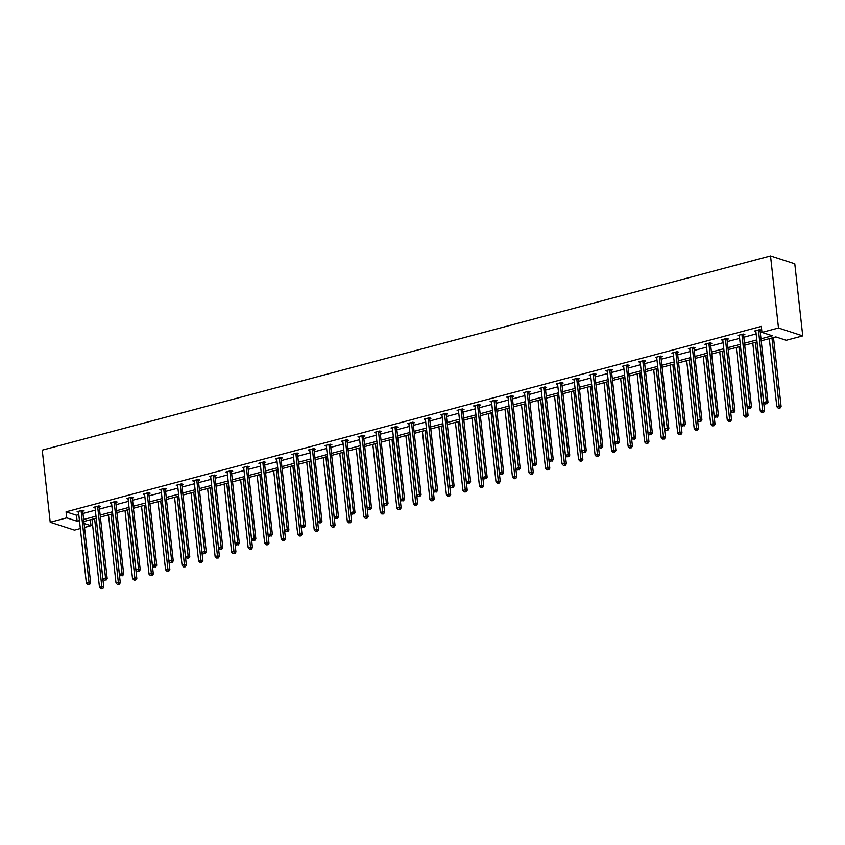 <?xml version="1.0" encoding="UTF-8"?>
<svg xmlns="http://www.w3.org/2000/svg" width="845" height="845" viewBox="0 0 845 845"><rect width="100%" height="100%" fill="white"/><g stroke="black" fill="none" stroke-linecap="round" stroke-linejoin="round"><path stroke-width="1.27" d="M90.341 519.759L90.996 525.727L84.532 527.46M80.349 528.569L74.476 530.142L50.214 522.252L42.25 450.153L770.524 255.898L794.786 263.777L802.75 335.887L786.23 340.292L775.837 336.912L761.208 340.81M99.393 506.736L100.576 506.419L98.939 505.891L93.647 507.296L95.052 507.76M132.433 497.927L133.616 497.61L131.978 497.071L126.687 498.487L128.102 498.941M165.472 489.107L166.655 488.79L165.018 488.262L159.726 489.678L161.141 490.132M198.512 480.298L199.705 479.981L198.057 479.442L192.766 480.858L194.181 481.323M231.562 471.478L232.745 471.161L231.097 470.633L225.805 472.049L227.22 472.503M264.601 462.669L265.784 462.352L264.147 461.824L258.845 463.229L260.26 463.694M297.641 453.86L298.824 453.543L297.186 453.004L291.884 454.42L293.299 454.874M330.68 445.04L331.863 444.724L330.226 444.195L324.924 445.611L326.339 446.065M363.72 436.231L364.903 435.914L363.265 435.386L357.974 436.791L359.378 437.256M396.759 427.412L397.942 427.105L396.305 426.567L391.013 427.982L392.429 428.436M429.799 418.602L430.982 418.286L429.344 417.757L424.053 419.162L425.468 419.627M462.838 409.793L464.021 409.476L462.384 408.938L457.092 410.353L458.508 410.818M495.878 400.974L497.071 400.657L495.423 400.129L490.132 401.544L491.547 401.998M528.928 392.164L530.111 391.848L528.474 391.32L523.171 392.724L524.587 393.189M561.967 383.355L563.15 383.038L561.513 382.5L556.211 383.915L557.626 384.369M595.007 374.536L596.19 374.219L594.553 373.691L589.25 375.106L590.666 375.56M628.046 365.727L629.229 365.41L627.592 364.871L622.3 366.286L623.705 366.751M661.086 356.907L662.269 356.601L660.632 356.062L655.34 357.477L656.755 357.931M694.125 348.098L695.308 347.781L693.671 347.253L688.379 348.658L689.795 349.122M727.165 339.289L728.348 338.972L726.711 338.433L721.419 339.848L722.834 340.313M760.204 330.469L761.398 330.152L759.75 329.624L754.458 331.039L755.874 331.493M760.986 338.813L772.362 335.782L761.968 332.402L761.303 326.402L66.068 511.838L76.462 515.218L78.807 514.594M82.99 513.475L95.327 510.19M99.509 509.07L111.846 505.785M116.029 504.666L128.366 501.37M132.549 500.261L144.886 496.966M149.069 495.857L161.406 492.561M165.588 491.441L177.925 488.156M182.108 487.037L194.445 483.752M198.628 482.632L210.965 479.337M215.148 478.228L227.485 474.932M231.667 473.823L244.004 470.528M248.187 469.408L260.524 466.123M264.707 465.003L277.054 461.719M281.237 460.599L293.574 457.303M297.757 456.194L310.094 452.899M314.277 451.79L326.614 448.494M330.796 447.375L343.133 444.09M347.316 442.97L359.653 439.685M363.836 438.566L376.173 435.27M380.356 434.161L392.693 430.865M396.875 429.756L409.212 426.461M413.395 425.341L425.732 422.056M429.915 420.937L442.252 417.652M446.435 416.532L458.772 413.247M462.954 412.128L475.291 408.832M479.474 407.723L491.811 404.428M495.994 403.318L508.331 400.023M512.514 398.903L524.851 395.618M529.033 394.499L541.37 391.214M545.564 390.094L557.901 386.799M562.083 385.69L574.42 382.394M578.603 381.285L590.94 377.99M595.123 376.87L607.46 373.585M611.643 372.465L623.98 369.18M628.162 368.061L640.499 364.765M644.682 363.656L657.019 360.361M661.202 359.252L673.539 355.956M677.722 354.837L690.059 351.552M694.241 350.432L706.578 347.147M710.761 346.027L723.098 342.732M727.281 341.623L739.618 338.327M743.801 337.218L756.138 333.923M760.32 332.803L761.958 332.37M743.684 334.884L744.878 334.567L743.23 334.029L737.938 335.444L739.354 335.898M710.645 343.693L711.828 343.376L710.191 342.848L704.899 344.253L706.314 344.718M677.605 352.502L678.788 352.185L677.151 351.657L671.86 353.073L673.275 353.527M644.566 361.322L645.749 361.005L644.112 360.466L638.82 361.882L640.225 362.336M611.526 370.131L612.71 369.814L611.072 369.286L605.78 370.691L607.185 371.156M578.487 378.94L579.67 378.623L578.033 378.095L572.73 379.511L574.146 379.965M545.447 387.76L546.63 387.443L544.993 386.904L539.691 388.32L541.106 388.784M512.408 396.569L513.591 396.252L511.943 395.724L506.651 397.139L508.067 397.594M479.358 405.389L480.551 405.072L478.904 404.533L473.612 405.949L475.027 406.403M446.318 414.198L447.501 413.881L445.864 413.353L440.572 414.758L441.988 415.222M413.279 423.007L414.462 422.69L412.825 422.162L407.533 423.577L408.948 424.032M380.239 431.827L381.422 431.51L379.785 430.971L374.493 432.386L375.898 432.851M347.2 440.636L348.383 440.319L346.746 439.791L341.454 441.196L342.859 441.66M314.16 449.445L315.343 449.139L313.706 448.6L308.404 450.015L309.819 450.469M281.121 458.265L282.304 457.948L280.667 457.409L275.364 458.824L276.78 459.289M248.081 467.074L249.264 466.757L247.617 466.229L242.325 467.644L243.74 468.098M215.031 475.893L216.225 475.577L214.577 475.038L209.285 476.453L210.701 476.907M181.992 484.703L183.175 484.386L181.538 483.858L176.246 485.262L177.661 485.727M148.952 493.512L150.135 493.195L148.498 492.667L143.206 494.082L144.622 494.536M115.913 502.331L117.096 502.014L115.459 501.476L110.167 502.891L111.582 503.356M82.873 511.14L84.056 510.824L82.419 510.295L77.127 511.7L78.532 512.165M50.214 522.252L66.734 517.848L77.127 521.228L79.472 520.604M66.068 511.838L66.734 517.848M761.968 332.402L778.488 327.997L770.524 255.898M84.088 523.488L90.996 525.727M757.025 341.929L744.688 345.225M740.505 346.334L728.168 349.629M723.985 350.738L711.648 354.034M707.466 355.153L695.129 358.438M690.946 359.558L678.609 362.843M674.426 363.963L662.089 367.258M657.906 368.367L645.569 371.663M641.387 372.772L629.039 376.067M624.856 377.187L612.519 380.472M608.337 381.591L596 384.876M591.817 385.996L579.48 389.291M575.297 390.401L562.96 393.696M558.777 394.805L546.44 398.101M542.258 399.22L529.921 402.505M525.738 403.625L513.401 406.91M509.218 408.029L496.881 411.314M492.698 412.434L480.361 415.729M476.179 416.838L463.842 420.134M459.659 421.243L447.322 424.539M443.139 425.658L430.802 428.943M426.619 430.063L414.282 433.348M410.1 434.467L397.763 437.763M393.58 438.872L381.243 442.167M377.06 443.276L364.723 446.572M360.53 447.692L348.193 450.976M344.01 452.096L331.673 455.381M327.49 456.501L315.153 459.796M310.971 460.905L298.634 464.201M294.451 465.31L282.114 468.605M277.931 469.725L265.594 473.01M261.411 474.129L249.074 477.414M244.892 478.534L232.555 481.83M228.372 482.939L216.035 486.234M211.852 487.343L199.515 490.639M195.332 491.758L182.995 495.043M178.813 496.163L166.476 499.448M162.293 500.567L149.956 503.852M145.773 504.972L133.436 508.267M129.253 509.377L116.916 512.672M112.734 513.781L100.397 517.077M96.214 518.196L83.877 521.481M802.75 335.887L778.488 327.997M83.655 519.485L95.992 516.2M100.175 515.08L112.512 511.785M116.694 510.676L129.031 507.38M133.214 506.271L145.551 502.976M149.734 501.856L162.071 498.571M166.254 497.451L178.591 494.167M182.773 493.047L195.11 489.751M199.293 488.642L211.63 485.347M215.813 484.238L228.15 480.942M232.333 479.823L244.67 476.538M248.852 475.418L261.189 472.133M265.372 471.014L277.709 467.718M281.892 466.609L294.229 463.313M298.412 462.204L310.749 458.909M314.932 457.789L327.268 454.504M331.462 453.385L343.799 450.1M347.982 448.98L360.319 445.695M364.501 444.576L376.838 441.28M381.021 440.171L393.358 436.876M397.541 435.766L409.878 432.471M414.061 431.351L426.398 428.066M430.58 426.947L442.917 423.662M447.1 422.542L459.437 419.247M463.62 418.138L475.957 414.842M480.14 413.733L492.477 410.438M496.659 409.318L508.996 406.033M513.179 404.913L525.516 401.628M529.699 400.509L542.036 397.213M546.219 396.104L558.556 392.809M562.738 391.7L575.075 388.404M579.258 387.285L591.595 384M595.778 382.88L608.125 379.595M612.308 378.475L624.645 375.18M628.828 374.071L641.165 370.775M645.348 369.666L657.685 366.371M661.867 365.251L674.204 361.966M678.387 360.847L690.724 357.562M694.907 356.442L707.244 353.157M711.427 352.038L723.764 348.742M727.946 347.633L740.283 344.337M744.466 343.228L756.803 339.933M76.462 515.218L77.127 521.228M758.567 329.941L758.525 330.131A1.257 1.046 -72 0 0 758.504 330.606L766.352 401.745L763.7 402.452L755.852 331.303A1.257 1.046 -72 0 0 755.726 330.881L755.641 330.722M760.352 329.814L760.162 330.67A1.257 1.046 -72 0 0 760.141 331.134L767.989 402.273L766.352 401.745L766.225 403.678L765.169 403.963L766.225 403.678M766.88 403.889L767.989 402.273M763.7 402.452L765.169 403.963M769.309 338.655L776.819 406.709L779.47 406.001L781.107 406.529L773.492 337.535M779.343 407.934L778.277 408.219L779.998 408.146L779.343 407.934L771.96 337.947M778.277 408.219L776.819 406.709M781.107 406.529L779.998 408.146M742.047 334.345L742.005 334.536A1.257 1.046 -72 0 0 741.973 335.011L749.832 406.149L747.181 406.857L739.333 335.718A1.257 1.046 -72 0 0 739.206 335.285L739.121 335.127M743.832 334.229L743.642 335.074A1.257 1.046 -72 0 0 743.621 335.539L751.469 406.677L749.832 406.149L749.705 408.082L748.649 408.367L749.705 408.082M750.36 408.293L751.469 406.677M747.181 406.857L748.649 408.367M725.528 338.75L725.485 338.951A1.257 1.046 -72 0 0 725.454 339.415L733.312 410.554L730.661 411.261L722.813 340.123A1.257 1.046 -72 0 0 722.686 339.69L722.602 339.532M727.313 338.634L727.122 339.479A1.257 1.046 -72 0 0 727.101 339.943L734.949 411.082L733.312 410.554L733.185 412.487L732.119 412.772L733.185 412.487M733.84 412.698L734.949 411.082M730.661 411.261L732.119 412.772M752.789 343.059L760.299 411.114L762.951 410.406L764.588 410.945L756.972 341.94M762.824 412.339L761.757 412.624L763.479 412.55L762.824 412.339L755.441 342.352M761.757 412.624L760.299 411.114M764.588 410.945L763.479 412.55M736.27 347.464L743.78 415.518L746.431 414.81L748.068 415.349L740.452 346.355M746.304 416.754L745.237 417.029L746.959 416.965L746.304 416.754L738.921 346.756M745.237 417.029L743.78 415.518M748.068 415.349L746.959 416.965M709.008 343.154L708.966 343.355A1.257 1.046 -72 0 0 708.934 343.82L716.792 414.958L714.141 415.666L706.293 344.528A1.257 1.046 -72 0 0 706.166 344.095L706.082 343.936M710.793 343.038L710.603 343.883A1.257 1.046 -72 0 0 710.582 344.359L718.43 415.497L716.792 414.958L716.666 416.891L715.599 417.176L716.666 416.891M717.32 417.113L718.43 415.497M714.141 415.666L715.599 417.176M719.75 351.869L727.26 419.923L729.911 419.226L731.548 419.754L723.933 350.759M729.774 421.159L728.717 421.433L730.439 421.37L729.774 421.159L722.39 351.171M728.717 421.433L727.26 419.923M731.548 419.754L730.439 421.37M692.488 347.57L692.446 347.76A1.257 1.046 -72 0 0 692.414 348.224L700.273 419.363L697.621 420.071L689.773 348.932A1.257 1.046 -72 0 0 689.647 348.51L689.562 348.351M694.273 347.443L694.083 348.288A1.257 1.046 -72 0 0 694.062 348.763L701.91 419.902L700.273 419.363L700.146 421.306L699.079 421.581L700.146 421.306M700.801 421.518L701.91 419.902M697.621 420.071L699.079 421.581M703.23 356.284L710.74 424.338L713.391 423.63L715.028 424.158L707.413 355.164M713.254 425.563L712.198 425.848L713.919 425.774L713.254 425.563L705.871 355.576M712.198 425.848L710.74 424.338M715.028 424.158L713.919 425.774M675.968 351.974L675.926 352.164A1.257 1.046 -72 0 0 675.894 352.64L683.753 423.778L681.102 424.475L673.254 353.337A1.257 1.046 -72 0 0 673.127 352.914L673.043 352.756M677.753 351.847L677.563 352.703A1.257 1.046 -72 0 0 677.532 353.168L685.39 424.306L683.753 423.778L683.626 425.711L682.559 425.986L683.626 425.711M684.281 425.922L685.39 424.306M681.102 424.475L682.559 425.986M686.71 360.688L694.22 428.742L696.871 428.035L698.509 428.563L690.893 359.569M696.734 429.968L695.678 430.253L697.389 430.179L696.734 429.968L689.351 359.981M695.678 430.253L694.22 428.742M698.509 428.563L697.389 430.179M659.449 356.379L659.406 356.569A1.257 1.046 -72 0 0 659.375 357.044L667.233 428.183L664.582 428.89L656.734 357.752A1.257 1.046 -72 0 0 656.607 357.319L656.523 357.16M661.234 356.263L661.043 357.108A1.257 1.046 -72 0 0 661.012 357.572L668.87 428.711L667.233 428.183L667.096 430.116L666.04 430.401L667.096 430.116M667.761 430.327L668.87 428.711M664.582 428.89L666.04 430.401M670.191 365.093L677.701 433.147L680.352 432.439L681.989 432.978L674.373 363.973M680.214 434.372L679.158 434.657L680.869 434.583L680.214 434.372L672.831 364.385M679.158 434.657L677.701 433.147M681.989 432.978L680.869 434.583M642.929 360.783L642.887 360.973A1.257 1.046 -72 0 0 642.855 361.449L650.713 432.587L648.062 433.295L640.204 362.156A1.257 1.046 -72 0 0 640.087 361.723L640.003 361.565M644.714 360.667L644.524 361.512A1.257 1.046 -72 0 0 644.492 361.977L652.351 433.115L650.713 432.587L650.576 434.52L649.52 434.805L650.576 434.52M651.231 434.731L652.351 433.115M648.062 433.295L649.52 434.805M653.671 369.497L661.181 437.552L663.832 436.844L665.469 437.383L657.854 368.388M663.695 438.777L662.638 439.062L664.35 438.999L663.695 438.777L656.311 368.79M662.638 439.062L661.181 437.552M665.469 437.383L664.35 438.999M626.409 365.188L626.367 365.389A1.257 1.046 -72 0 0 626.335 365.853L634.194 436.992L631.542 437.699L623.684 366.561A1.257 1.046 -72 0 0 623.557 366.128L623.483 365.969M628.194 365.072L628.004 365.917A1.257 1.046 -72 0 0 627.972 366.392L635.831 437.53L634.194 436.992L634.056 438.925L633 439.21L634.056 438.925M634.711 439.136L635.831 437.53M631.542 437.699L633 439.21M637.151 373.902L644.661 441.956L647.302 441.259L648.949 441.787L641.334 372.793M647.175 443.192L646.119 443.467L647.83 443.403L647.175 443.192L639.792 373.194M646.119 443.467L644.661 441.956M648.949 441.787L647.83 443.403M609.889 369.603L609.847 369.793A1.257 1.046 -72 0 0 609.815 370.258L617.674 441.396L615.023 442.104L607.164 370.966A1.257 1.046 -72 0 0 607.037 370.543L606.963 370.374M611.674 369.476L611.484 370.321A1.257 1.046 -72 0 0 611.453 370.797L619.311 441.935L617.674 441.396L617.537 443.329L616.48 443.614L617.537 443.329M618.191 443.551L619.311 441.935M615.023 442.104L616.48 443.614M620.621 378.317L628.141 446.371L630.782 445.664L632.43 446.192L624.804 377.197M630.655 447.596L629.599 447.882L631.31 447.808L630.655 447.596L623.272 377.609M629.599 447.882L628.141 446.371M632.43 446.192L631.31 447.808M593.37 374.008L593.327 374.198A1.257 1.046 -72 0 0 593.296 374.662L601.154 445.811L598.503 446.509L590.644 375.37A1.257 1.046 -72 0 0 590.518 374.948L590.444 374.789M595.155 373.881L594.964 374.726A1.257 1.046 -72 0 0 594.933 375.201L602.791 446.34L601.154 445.811L601.017 447.744L599.961 448.019L601.017 447.744M601.672 447.956L602.791 446.34M598.503 446.509L599.961 448.019M604.101 382.722L611.622 450.776L614.262 450.068L615.91 450.596L608.284 381.602M614.135 452.001L613.079 452.286L614.79 452.212L614.135 452.001L606.752 382.014M613.079 452.286L611.622 450.776M615.91 450.596L614.79 452.212M576.85 378.412L576.797 378.602A1.257 1.046 -72 0 0 576.776 379.078L584.624 450.216L581.983 450.924L574.125 379.785A1.257 1.046 -72 0 0 573.998 379.352L573.924 379.194M578.635 378.296L578.445 379.141A1.257 1.046 -72 0 0 578.413 379.606L586.272 450.744L584.624 450.216L584.497 452.149L583.441 452.434L584.497 452.149M585.152 452.36L586.272 450.744M581.983 450.924L583.441 452.434M587.581 387.126L595.102 455.18L597.742 454.473L599.39 455.011L591.764 386.007M597.616 456.406L596.559 456.691L598.271 456.617L597.616 456.406L590.232 386.418M596.559 456.691L595.102 455.18M599.39 455.011L598.271 456.617M560.319 382.817L560.277 383.007A1.257 1.046 -72 0 0 560.256 383.482L568.104 454.621L565.463 455.328L557.605 384.19A1.257 1.046 -72 0 0 557.478 383.757L557.394 383.598M562.115 382.7L561.925 383.545A1.257 1.046 -72 0 0 561.893 384.01L569.752 455.149L568.104 454.621L567.977 456.553L566.921 456.839L567.977 456.553M568.632 456.765L569.752 455.149M565.463 455.328L566.921 456.839M571.062 391.531L578.582 459.585L581.223 458.877L582.86 459.416L575.244 390.411M581.096 460.81L580.04 461.095L581.751 461.032L581.096 460.81L573.713 390.823M580.04 461.095L578.582 459.585M582.86 459.416L581.751 461.032M543.8 387.221L543.757 387.422A1.257 1.046 -72 0 0 543.736 387.887L551.584 459.025L548.944 459.733L541.085 388.594A1.257 1.046 -72 0 0 540.958 388.161L540.874 388.003M545.585 387.105L545.405 387.95A1.257 1.046 -72 0 0 545.374 388.415L553.232 459.564L551.584 459.025L551.458 460.958L550.401 461.243L551.458 460.958M552.112 461.169L553.232 459.564M548.944 459.733L550.401 461.243M554.542 395.935L562.062 463.989L564.703 463.292L566.34 463.82L558.725 394.826M564.576 465.225L563.52 465.5L565.231 465.437L564.576 465.225L557.193 395.228M563.52 465.5L562.062 463.989M566.34 463.82L565.231 465.437M527.28 391.636L527.238 391.826A1.257 1.046 -72 0 0 527.217 392.291L535.065 463.43L532.424 464.137L524.565 392.999A1.257 1.046 -72 0 0 524.439 392.576L524.354 392.407M529.065 391.51L528.885 392.355A1.257 1.046 -72 0 0 528.854 392.83L536.712 463.968L535.065 463.43L534.938 465.363L533.882 465.648L534.938 465.363M535.593 465.584L536.712 463.968M532.424 464.137L533.882 465.648M538.022 400.34L545.532 468.405L548.183 467.697L549.82 468.225L542.205 399.231M548.056 469.63L547 469.915L548.711 469.841L548.056 469.63L540.673 399.643M547 469.915L545.532 468.405M549.82 468.225L548.711 469.841M510.76 396.041L510.718 396.231A1.257 1.046 -72 0 0 510.697 396.696L518.545 467.845L515.904 468.542L508.046 397.403A1.257 1.046 -72 0 0 507.919 396.981L507.834 396.823M512.545 395.914L512.355 396.759A1.257 1.046 -72 0 0 512.334 397.234L520.182 468.373L518.545 467.845L518.418 469.778L517.362 470.052L518.418 469.778M519.073 469.989L520.182 468.373M515.904 468.542L517.362 470.052M521.502 404.755L529.012 472.809L531.663 472.101L533.301 472.63L525.685 403.635M531.537 474.034L530.48 474.32L532.192 474.246L531.537 474.034L524.154 404.047M530.48 474.32L529.012 472.809M533.301 472.63L532.192 474.246M494.24 400.445L494.198 400.636A1.257 1.046 -72 0 0 494.177 401.111L502.025 472.249L499.384 472.957L491.526 401.808A1.257 1.046 -72 0 0 491.399 401.386L491.315 401.227M496.026 400.319L495.835 401.174A1.257 1.046 -72 0 0 495.814 401.639L503.662 472.777L502.025 472.249L501.898 474.182L500.842 474.467L501.898 474.182M502.553 474.394L503.662 472.777M499.384 472.957L500.842 474.467M504.983 409.16L512.492 477.214L515.144 476.506L516.781 477.045L509.165 408.04M515.017 478.439L513.95 478.724L515.672 478.65L515.017 478.439L507.634 408.452M513.95 478.724L512.492 477.214M516.781 477.045L515.672 478.65M477.721 404.85L477.678 405.04A1.257 1.046 -72 0 0 477.657 405.515L485.505 476.654L482.854 477.362L475.006 406.223A1.257 1.046 -72 0 0 474.879 405.79L474.795 405.632M479.506 404.734L479.316 405.579A1.257 1.046 -72 0 0 479.295 406.044L487.142 477.182L485.505 476.654L485.379 478.587L484.322 478.872L485.379 478.587M486.033 478.798L487.142 477.182M482.854 477.362L484.322 478.872M488.463 413.564L495.973 481.618L498.624 480.911L500.261 481.449L492.646 412.445M498.497 482.844L497.43 483.129L499.152 483.065L498.497 482.844L491.114 412.856M497.43 483.129L495.973 481.618M500.261 481.449L499.152 483.065M461.201 409.255L461.159 409.455A1.257 1.046 -72 0 0 461.127 409.92L468.986 481.058L466.334 481.766L458.486 410.628A1.257 1.046 -72 0 0 458.36 410.195L458.275 410.036M462.986 409.138L462.796 409.983A1.257 1.046 -72 0 0 462.775 410.448L470.623 481.597L468.986 481.058L468.859 482.991L467.792 483.277L468.859 482.991M469.514 483.203L470.623 481.597M466.334 481.766L467.792 483.277M471.943 417.969L479.453 486.023L482.104 485.315L483.741 485.854L476.126 416.86M481.977 487.259L480.911 487.533L482.632 487.47L481.977 487.259L474.594 417.261M480.911 487.533L479.453 486.023M483.741 485.854L482.632 487.47M444.681 413.67L444.639 413.86A1.257 1.046 -72 0 0 444.607 414.325L452.466 485.463L449.815 486.171L441.967 415.032A1.257 1.046 -72 0 0 441.84 414.599L441.755 414.441M446.466 413.543L446.276 414.388A1.257 1.046 -72 0 0 446.255 414.863L454.103 486.002L452.466 485.463L452.339 487.396L451.272 487.681L452.339 487.396M452.994 487.618L454.103 486.002M449.815 486.171L451.272 487.681M455.423 422.373L462.933 490.438L465.584 489.73L467.222 490.258L459.606 421.264M465.458 491.663L464.391 491.938L466.113 491.874L465.458 491.663L458.064 421.676M464.391 491.938L462.933 490.438M467.222 490.258L466.113 491.874M428.161 418.074L428.119 418.264A1.257 1.046 -72 0 0 428.088 418.729L435.946 489.868L433.295 490.575L425.447 419.437A1.257 1.046 -72 0 0 425.32 419.014L425.236 418.856M429.947 417.948L429.756 418.793A1.257 1.046 -72 0 0 429.735 419.268L437.583 490.406L435.946 489.868L435.819 491.811L434.752 492.086L435.819 491.811M436.474 492.022L437.583 490.406M433.295 490.575L434.752 492.086M438.904 426.788L446.413 494.843L449.065 494.135L450.702 494.663L443.086 425.669M448.927 496.068L447.871 496.353L449.593 496.279L448.927 496.068L441.544 426.081M447.871 496.353L446.413 494.843M450.702 494.663L449.593 496.279M411.642 422.479L411.599 422.669A1.257 1.046 -72 0 0 411.568 423.144L419.426 494.283L416.775 494.99L408.927 423.841A1.257 1.046 -72 0 0 408.8 423.419L408.716 423.26M413.427 422.352L413.237 423.208A1.257 1.046 -72 0 0 413.216 423.672L421.063 494.811L419.426 494.283L419.3 496.216L418.233 496.501L419.3 496.216M419.954 496.427L421.063 494.811M416.775 494.99L418.233 496.501M422.384 431.193L429.894 499.247L432.545 498.539L434.182 499.068L426.567 430.073M432.408 500.472L431.351 500.758L433.062 500.684L432.408 500.472L425.024 430.485M431.351 500.758L429.894 499.247M434.182 499.068L433.062 500.684M395.122 426.883L395.08 427.074A1.257 1.046 -72 0 0 395.048 427.549L402.907 498.687L400.255 499.395L392.407 428.257A1.257 1.046 -72 0 0 392.281 427.823L392.196 427.665M396.907 426.767L396.717 427.612A1.257 1.046 -72 0 0 396.685 428.077L404.544 499.215L402.907 498.687L402.78 500.62L401.713 500.905L402.78 500.62M403.435 500.832L404.544 499.215M400.255 499.395L401.713 500.905M405.864 435.597L413.374 503.652L416.025 502.944L417.662 503.483L410.047 434.478M415.888 504.877L414.832 505.162L416.543 505.088L415.888 504.877L408.505 434.89M414.832 505.162L413.374 503.652M417.662 503.483L416.543 505.088M378.602 431.288L378.56 431.489A1.257 1.046 -72 0 0 378.528 431.953L386.387 503.092L383.736 503.8L375.888 432.661A1.257 1.046 -72 0 0 375.761 432.228L375.676 432.07M380.387 431.172L380.197 432.017A1.257 1.046 -72 0 0 380.166 432.482L388.024 503.62L386.387 503.092L386.249 505.025L385.193 505.31L386.249 505.025M386.915 505.236L388.024 503.62M383.736 503.8L385.193 505.31M389.344 440.002L396.854 508.056L399.505 507.349L401.143 507.887L393.527 438.893M399.368 509.292L398.312 509.567L400.023 509.503L399.368 509.292L391.985 439.294M398.312 509.567L396.854 508.056M401.143 507.887L400.023 509.503M362.082 435.693L362.04 435.893A1.257 1.046 -72 0 0 362.009 436.358L369.867 507.496L367.216 508.204L359.357 437.066A1.257 1.046 -72 0 0 359.241 436.633L359.157 436.474M363.868 435.576L363.677 436.421A1.257 1.046 -72 0 0 363.646 436.897L371.504 508.035L369.867 507.496L369.73 509.429L368.673 509.715L369.73 509.429M370.385 509.651L371.504 508.035M367.216 508.204L368.673 509.715M372.825 444.407L380.334 512.461L382.986 511.764L384.623 512.292L377.007 443.298M382.848 513.697L381.792 513.971L383.503 513.908L382.848 513.697L375.465 443.709M381.792 513.971L380.334 512.461M384.623 512.292L383.503 513.908M345.563 440.108L345.52 440.298A1.257 1.046 -72 0 0 345.489 440.763L353.347 511.901L350.696 512.609L342.838 441.47A1.257 1.046 -72 0 0 342.711 441.048L342.637 440.889M347.348 439.981L347.158 440.826A1.257 1.046 -72 0 0 347.126 441.301L354.984 512.44L353.347 511.901L353.21 513.844L352.154 514.119L353.21 513.844M353.865 514.056L354.984 512.44M350.696 512.609L352.154 514.119M356.294 448.822L363.815 516.876L366.455 516.168L368.103 516.696L360.488 447.702M366.329 518.101L365.272 518.386L366.983 518.312L366.329 518.101L358.945 448.114M365.272 518.386L363.815 516.876M368.103 516.696L366.983 518.312M329.043 444.512L329.001 444.702A1.257 1.046 -72 0 0 328.969 445.178L336.828 516.316L334.176 517.013L326.318 445.875A1.257 1.046 -72 0 0 326.191 445.452L326.117 445.294M330.828 444.385L330.638 445.241A1.257 1.046 -72 0 0 330.606 445.706L338.465 516.844L336.828 516.316L336.69 518.249L335.634 518.524L336.69 518.249M337.345 518.46L338.465 516.844M334.176 517.013L335.634 518.524M339.774 453.226L347.295 521.28L349.936 520.573L351.583 521.101L343.957 452.107M349.809 522.506L348.753 522.791L350.464 522.717L349.809 522.506L342.426 452.519M348.753 522.791L347.295 521.28M351.583 521.101L350.464 522.717M312.523 448.917L312.47 449.107A1.257 1.046 -72 0 0 312.449 449.582L320.297 520.721L317.657 521.428L309.798 450.29A1.257 1.046 -72 0 0 309.671 449.857L309.597 449.698M314.308 448.801L314.118 449.646A1.257 1.046 -72 0 0 314.087 450.11L321.945 521.249L320.297 520.721L320.171 522.654L319.114 522.939L320.171 522.654M320.825 522.865L321.945 521.249M317.657 521.428L319.114 522.939M323.255 457.631L330.775 525.685L333.416 524.977L335.064 525.516L327.438 456.511M333.289 526.91L332.233 527.195L333.944 527.122L333.289 526.91L325.906 456.923M332.233 527.195L330.775 525.685M335.064 525.516L333.944 527.122M296.003 453.321L295.951 453.511A1.257 1.046 -72 0 0 295.93 453.987L303.777 525.125L301.137 525.833L293.278 454.695A1.257 1.046 -72 0 0 293.152 454.261L293.078 454.103M297.789 453.205L297.598 454.05A1.257 1.046 -72 0 0 297.567 454.515L305.425 525.653L303.777 525.125L303.651 527.058L302.594 527.343L303.651 527.058M304.306 527.269L305.425 525.653M301.137 525.833L302.594 527.343M306.735 462.035L314.255 530.09L316.896 529.382L318.544 529.921L310.918 460.926M316.769 531.315L315.713 531.6L317.424 531.537L316.769 531.315L309.386 461.328M315.713 531.6L314.255 530.09M318.544 529.921L317.424 531.537M279.473 457.726L279.431 457.927A1.257 1.046 -72 0 0 279.41 458.391L287.258 529.53L284.617 530.237L276.759 459.099A1.257 1.046 -72 0 0 276.632 458.666L276.547 458.508M281.258 457.61L281.079 458.455A1.257 1.046 -72 0 0 281.047 458.93L288.905 530.068L287.258 529.53L287.131 531.463L286.075 531.748L287.131 531.463M287.786 531.674L288.905 530.068M284.617 530.237L286.075 531.748M290.215 466.44L297.736 534.494L300.376 533.797L302.014 534.325L294.398 465.331M300.25 535.73L299.193 536.005L300.904 535.941L300.25 535.73L292.866 465.732M299.193 536.005L297.736 534.494M302.014 534.325L300.904 535.941M262.953 462.141L262.911 462.331A1.257 1.046 -72 0 0 262.89 462.796L270.738 533.934L268.097 534.642L260.239 463.504A1.257 1.046 -72 0 0 260.112 463.081L260.028 462.912M264.738 462.014L264.559 462.859A1.257 1.046 -72 0 0 264.527 463.335L272.386 534.473L270.738 533.934L270.611 535.867L269.555 536.153L270.611 535.867M271.266 536.089L272.386 534.473M268.097 534.642L269.555 536.153M273.695 470.855L281.216 538.909L283.857 538.202L285.494 538.73L277.878 469.736M283.73 540.135L282.674 540.42L284.385 540.346L283.73 540.135L276.347 470.147M282.674 540.42L281.216 538.909M285.494 538.73L284.385 540.346M246.434 466.546L246.391 466.736A1.257 1.046 -72 0 0 246.37 467.2L254.218 538.349L251.578 539.047L243.719 467.908A1.257 1.046 -72 0 0 243.592 467.486L243.508 467.327M248.219 466.419L248.029 467.264A1.257 1.046 -72 0 0 248.007 467.739L255.855 538.878L254.218 538.349L254.091 540.282L253.035 540.557L254.091 540.282M254.746 540.494L255.855 538.878M251.578 539.047L253.035 540.557M257.176 475.26L264.686 543.314L267.337 542.606L268.974 543.134L261.358 474.14M267.21 544.539L266.154 544.824L267.865 544.75L267.21 544.539L259.827 474.552M266.154 544.824L264.686 543.314M268.974 543.134L267.865 544.75M229.914 470.95L229.872 471.14A1.257 1.046 -72 0 0 229.851 471.616L237.698 542.754L235.058 543.462L227.199 472.323A1.257 1.046 -72 0 0 227.073 471.89L226.988 471.732M231.699 470.834L231.509 471.679A1.257 1.046 -72 0 0 231.488 472.144L239.336 543.282L237.698 542.754L237.572 544.687L236.515 544.972L237.572 544.687M238.227 544.898L239.336 543.282M235.058 543.462L236.515 544.972M240.656 479.664L248.166 547.718L250.817 547.011L252.454 547.549L244.839 478.545M250.69 548.944L249.624 549.229L251.345 549.155L250.69 548.944L243.307 478.957M249.624 549.229L248.166 547.718M252.454 547.549L251.345 549.155M213.394 475.355L213.352 475.545A1.257 1.046 -72 0 0 213.331 476.02L221.179 547.159L218.528 547.866L210.68 476.728A1.257 1.046 -72 0 0 210.553 476.295L210.468 476.136M215.179 475.239L214.989 476.084A1.257 1.046 -72 0 0 214.968 476.548L222.816 547.687L221.179 547.159L221.052 549.092L219.996 549.377L221.052 549.092M221.707 549.303L222.816 547.687M218.528 547.866L219.996 549.377M224.136 484.069L231.646 552.123L234.297 551.415L235.935 551.954L228.319 482.949M234.171 553.348L233.104 553.633L234.825 553.57L234.171 553.348L226.787 483.361M233.104 553.633L231.646 552.123M235.935 551.954L234.825 553.57M196.874 479.759L196.832 479.96A1.257 1.046 -72 0 0 196.811 480.425L204.659 551.563L202.008 552.271L194.16 481.132A1.257 1.046 -72 0 0 194.033 480.699L193.949 480.541M198.66 479.643L198.469 480.488A1.257 1.046 -72 0 0 198.448 480.953L206.296 552.102L204.659 551.563L204.532 553.496L203.476 553.781L204.532 553.496M205.187 553.707L206.296 552.102M202.008 552.271L203.476 553.781M207.616 488.473L215.126 556.528L217.778 555.83L219.415 556.359L211.799 487.364M217.651 557.763L216.584 558.038L218.306 557.975L217.651 557.763L210.268 487.766M216.584 558.038L215.126 556.528M219.415 556.359L218.306 557.975M180.355 484.174L180.312 484.365A1.257 1.046 -72 0 0 180.281 484.829L188.139 555.968L185.488 556.675L177.64 485.537A1.257 1.046 -72 0 0 177.513 485.114L177.429 484.945M182.14 484.048L181.95 484.893A1.257 1.046 -72 0 0 181.928 485.368L189.776 556.506L188.139 555.968L188.012 557.901L186.946 558.186L188.012 557.901M188.667 558.122L189.776 556.506M185.488 556.675L186.946 558.186M191.097 492.878L198.607 560.943L201.258 560.235L202.895 560.763L195.279 491.769M201.131 562.168L200.064 562.453L201.786 562.379L201.131 562.168L193.748 492.181M200.064 562.453L198.607 560.943M202.895 560.763L201.786 562.379M163.835 488.579L163.793 488.769A1.257 1.046 -72 0 0 163.761 489.234L171.619 560.383L168.968 561.08L161.12 489.942A1.257 1.046 -72 0 0 160.994 489.519L160.909 489.361M165.62 488.452L165.43 489.297A1.257 1.046 -72 0 0 165.409 489.773L173.257 560.911L171.619 560.383L171.493 562.316L170.426 562.59L171.493 562.316M172.148 562.527L173.257 560.911M168.968 561.08L170.426 562.59M174.577 497.293L182.087 565.347L184.738 564.64L186.375 565.168L178.76 496.173M184.611 566.572L183.545 566.858L185.266 566.784L184.611 566.572L177.218 496.585M183.545 566.858L182.087 565.347M186.375 565.168L185.266 566.784M147.315 492.984L147.273 493.174A1.257 1.046 -72 0 0 147.241 493.649L155.1 564.787L152.449 565.495L144.601 494.346A1.257 1.046 -72 0 0 144.474 493.924L144.389 493.765M149.1 492.857L148.91 493.712A1.257 1.046 -72 0 0 148.889 494.177L156.737 565.316L155.1 564.787L154.973 566.72L153.906 567.006L154.973 566.72M155.628 566.932L156.737 565.316M152.449 565.495L153.906 567.006M158.057 501.698L165.567 569.752L168.218 569.044L169.856 569.583L162.24 500.578M168.081 570.977L167.025 571.262L168.746 571.188L168.081 570.977L160.698 500.99M167.025 571.262L165.567 569.752M169.856 569.583L168.746 571.188M130.795 497.388L130.753 497.578A1.257 1.046 -72 0 0 130.721 498.054L138.58 569.192L135.929 569.9L128.081 498.761A1.257 1.046 -72 0 0 127.954 498.328L127.87 498.17M132.58 497.272L132.39 498.117A1.257 1.046 -72 0 0 132.369 498.582L140.217 569.72L138.58 569.192L138.453 571.125L137.386 571.41L138.453 571.125M139.108 571.336L140.217 569.72M135.929 569.9L137.386 571.41M141.537 506.102L149.047 574.156L151.699 573.449L153.336 573.987L145.72 504.983M151.561 575.382L150.505 575.667L152.216 575.603L151.561 575.382L144.178 505.394M150.505 575.667L149.047 574.156M153.336 573.987L152.216 575.603M114.276 501.793L114.233 501.993A1.257 1.046 -72 0 0 114.202 502.458L122.06 573.597L119.409 574.304L111.561 503.166A1.257 1.046 -72 0 0 111.434 502.733L111.35 502.574M116.061 501.676L115.871 502.521A1.257 1.046 -72 0 0 115.839 502.986L123.697 574.135L122.06 573.597L121.923 575.529L120.867 575.815L121.923 575.529M122.588 575.741L123.697 574.135M119.409 574.304L120.867 575.815M125.018 510.507L132.528 578.561L135.179 577.853L136.816 578.392L129.2 509.398M135.042 579.797L133.985 580.071L135.696 580.008L135.042 579.797L127.658 509.799M133.985 580.071L132.528 578.561M136.816 578.392L135.696 580.008M97.756 506.208L97.714 506.398A1.257 1.046 -72 0 0 97.682 506.863L105.54 578.001L102.889 578.709L95.041 507.57A1.257 1.046 -72 0 0 94.915 507.137L94.83 506.979M99.541 506.081L99.351 506.926A1.257 1.046 -72 0 0 99.319 507.401L107.178 578.54L105.54 578.001L105.403 579.934L104.347 580.219L105.403 579.934M106.069 580.156L107.178 578.54M102.889 578.709L104.347 580.219M108.498 514.911L116.008 582.976L118.659 582.268L120.296 582.796L112.681 513.802M118.522 584.201L117.466 584.476L119.177 584.413L118.522 584.201L111.139 514.214M117.466 584.476L116.008 582.976M120.296 582.796L119.177 584.413M81.236 510.612L81.194 510.803A1.257 1.046 -72 0 0 81.162 511.267L89.021 582.406L86.37 583.113L78.511 511.975A1.257 1.046 -72 0 0 78.395 511.552L78.31 511.394M83.021 510.486L82.831 511.331A1.257 1.046 -72 0 0 82.799 511.806L90.658 582.944L89.021 582.406L88.883 584.349L87.827 584.624L88.883 584.349M89.538 584.56L90.658 582.944M86.37 583.113L87.827 584.624M91.978 519.326L99.488 587.381L102.139 586.673L103.777 587.201L96.161 518.207M102.002 588.606L100.946 588.891L102.657 588.817L102.002 588.606L94.619 518.619M100.946 588.891L99.488 587.381M103.777 587.201L102.657 588.817M758.525 330.131L760.162 330.67M758.504 330.606L760.141 331.134M742.005 334.536L743.642 335.074M741.973 335.011L743.621 335.539M725.485 338.951L727.122 339.479M725.454 339.415L727.101 339.943M708.966 343.355L710.603 343.883M708.934 343.82L710.582 344.359M692.446 347.76L694.083 348.288M692.414 348.224L694.062 348.763M675.926 352.164L677.563 352.703M675.894 352.64L677.532 353.168M659.406 356.569L661.043 357.108M659.375 357.044L661.012 357.572M642.887 360.973L644.524 361.512M642.855 361.449L644.492 361.977M626.367 365.389L628.004 365.917M626.335 365.853L627.972 366.392M609.847 369.793L611.484 370.321M609.815 370.258L611.453 370.797M593.327 374.198L594.964 374.726M593.296 374.662L594.933 375.201M576.797 378.602L578.445 379.141M576.776 379.078L578.413 379.606M560.277 383.007L561.925 383.545M560.256 383.482L561.893 384.01M543.757 387.422L545.405 387.95M543.736 387.887L545.374 388.415M527.238 391.826L528.885 392.355M527.217 392.291L528.854 392.83M510.718 396.231L512.355 396.759M510.697 396.696L512.334 397.234M494.198 400.636L495.835 401.174M494.177 401.111L495.814 401.639M477.678 405.04L479.316 405.579M477.657 405.515L479.295 406.044M461.159 409.455L462.796 409.983M461.127 409.92L462.775 410.448M444.639 413.86L446.276 414.388M444.607 414.325L446.255 414.863M428.119 418.264L429.756 418.793M428.088 418.729L429.735 419.268M411.599 422.669L413.237 423.208M411.568 423.144L413.216 423.672M395.08 427.074L396.717 427.612M395.048 427.549L396.685 428.077M378.56 431.489L380.197 432.017M378.528 431.953L380.166 432.482M362.04 435.893L363.677 436.421M362.009 436.358L363.646 436.897M345.52 440.298L347.158 440.826M345.489 440.763L347.126 441.301M329.001 444.702L330.638 445.241M328.969 445.178L330.606 445.706M312.47 449.107L314.118 449.646M312.449 449.582L314.087 450.11M295.951 453.511L297.598 454.05M295.93 453.987L297.567 454.515M279.431 457.927L281.079 458.455M279.41 458.391L281.047 458.93M262.911 462.331L264.559 462.859M262.89 462.796L264.527 463.335M246.391 466.736L248.029 467.264M246.37 467.2L248.007 467.739M229.872 471.14L231.509 471.679M229.851 471.616L231.488 472.144M213.352 475.545L214.989 476.084M213.331 476.02L214.968 476.548M196.832 479.96L198.469 480.488M196.811 480.425L198.448 480.953M180.312 484.365L181.95 484.893M180.281 484.829L181.928 485.368M163.793 488.769L165.43 489.297M163.761 489.234L165.409 489.773M147.273 493.174L148.91 493.712M147.241 493.649L148.889 494.177M130.753 497.578L132.39 498.117M130.721 498.054L132.369 498.582M114.233 501.993L115.871 502.521M114.202 502.458L115.839 502.986M97.714 506.398L99.351 506.926M97.682 506.863L99.319 507.401M81.194 510.803L82.831 511.331M81.162 511.267L82.799 511.806"/></g></svg>
